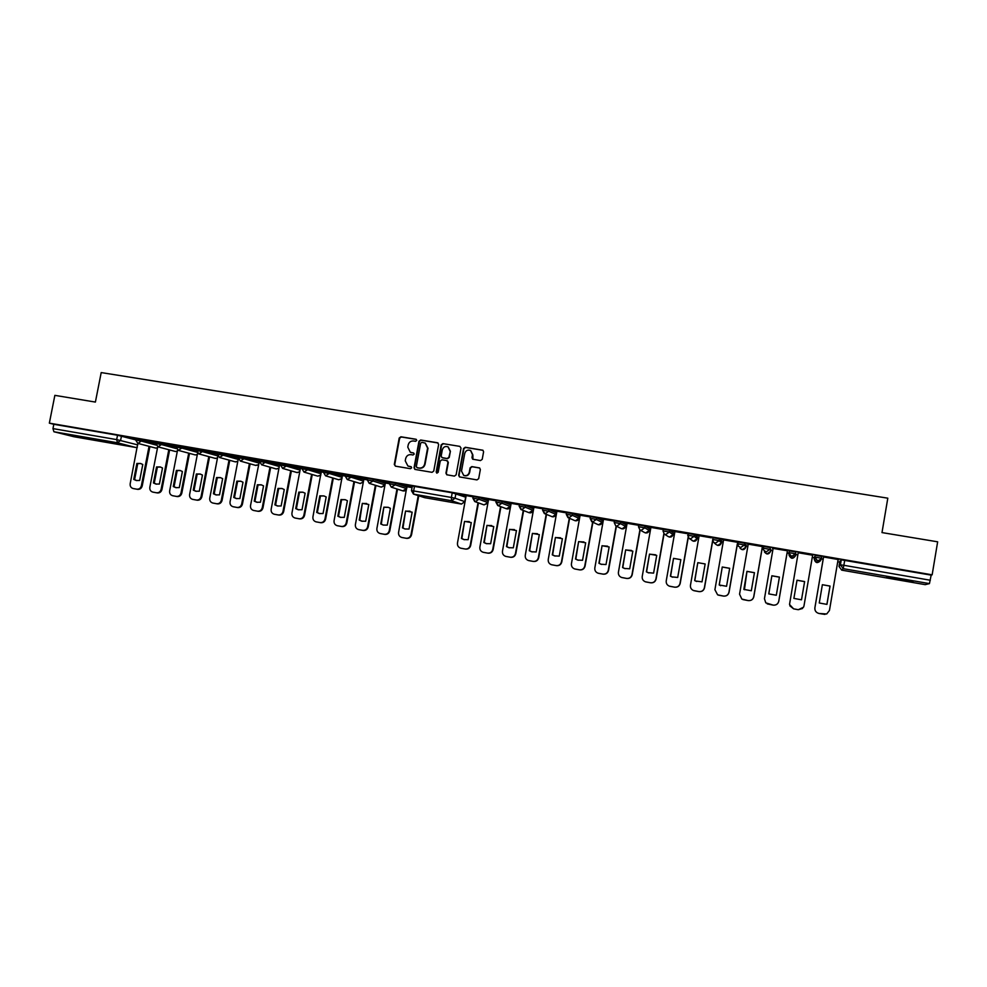 <?xml version="1.0" encoding="UTF-8"?>
<svg xmlns="http://www.w3.org/2000/svg" width="987" height="987" viewBox="0 0 987 987"><rect width="100%" height="100%" fill="white"/><g stroke="black" fill="none" stroke-linecap="round" stroke-linejoin="round"><path stroke-width="1.48" d="M89.361 439.092L72.717 435.563L89.361 439.092M898.886 579.702L886.634 577.111L900.798 579.036L913.098 581.639L898.886 579.702M416.736 440.424L415.934 439.24L400.895 436.785L399.204 438.018L394.294 464.445L395.429 466.16L410.469 468.702L411.653 467.826L411.073 466.691L407.902 466.012L405.238 460.83L405.645 458.622C406.459 455.809 408.26 454.489 411.061 454.662L413.01 454.995L414.195 454.119L413.652 453.008L410.308 452.256L407.779 447.148L408.186 444.94C408.988 442.139 410.802 440.819 413.602 440.979L415.552 441.3L416.736 440.424M416.378 439.437L401.314 436.982L399.636 438.216L394.726 464.618L395.392 466.148M413.393 452.922L411.443 452.601M814.497 557.211L815.139 555.336L814.83 557.1L821.517 558.247L821.813 556.471L815.139 555.336M438.66 444.458L437.5 442.744L420.659 440.005L418.969 441.251L414.046 467.776L414.885 469.405L432.035 472.329L433.737 471.095L438.66 444.458M49.35 423.139L54.865 395.355L95.394 402.079L101.205 372.58L887.806 498.176L881.996 532.585L937.65 541.814L932.147 574.829L49.35 423.139L53.816 424.299L52.965 428.605L116.663 439.61L137.761 444.89M480.484 460.571L482.224 459.325L483.593 451.787L482.902 450.232L465.284 447.271L463.569 448.517L458.647 475.29L459.461 476.906L476.955 479.904L478.683 478.658L480.348 469.553L479.583 467.949L471.823 466.592L470.096 467.838L469.269 472.354C468.319 475.191 466.444 476.203 463.668 475.376L461.509 471.046L464.754 453.428C465.79 450.454 467.739 449.492 470.589 450.516L472.502 454.699L471.971 457.635L472.699 459.214L480.484 460.571M442.879 443.619L459.868 446.383L461.028 448.11L456.117 474.858L454.402 476.104L446.766 474.772L445.951 473.143L447.95 462.311L446.778 460.596L441.966 459.794L440.251 461.04L438.179 472.304L436.747 473.094L436.168 471.959L441.164 444.866L442.879 443.619L459.868 446.383M602.403 521.198L603.143 521.333M625.82 525.244L626.733 525.392M649.458 529.316L650.532 529.501M673.294 533.424L674.54 533.634M697.353 537.57L698.759 537.816M721.62 541.752L723.2 542.023M746.098 545.971L747.862 546.28M762.087 548.735L763.259 548.932M770.798 550.228L772.747 550.573M787.058 553.041L788.909 553.349M795.719 554.534L797.841 554.891M812.276 557.384L814.398 557.754M814.201 558.926C815.274 563.022 817.372 563.614 820.481 560.702L816.903 562.615L814.201 558.926L814.83 557.1L817.618 560.9L821.32 558.938L823.146 559.259M837.729 561.776L839.715 562.109M823.886 557.05L838.925 559.641L823.886 557.05M823.701 556.199L814.892 607.832C814.707 610.768 816.064 612.643 818.988 613.47C816.027 612.643 814.67 610.768 814.867 607.844L823.281 558.519M798.002 552.597L812.906 555.163M472.884 496.794L459.214 494.339L472.884 496.794M482.557 498.447L495.795 500.73L482.581 498.349M505.554 502.408L518.903 504.702L505.566 502.309M528.748 506.393L542.221 508.712L528.761 506.294M552.152 510.427L565.736 512.759L552.165 510.316M575.754 514.486L589.473 516.843L575.766 514.375M599.565 518.582L613.408 520.963L599.59 518.471M623.599 522.715L637.565 525.109L623.611 522.604M647.842 526.885L661.932 529.303L647.867 526.774M672.307 531.092L686.52 533.535L672.32 530.981M696.995 535.336L711.331 537.804L697.007 535.225M721.904 539.618L736.376 542.11L721.916 539.519M737.474 543.738L729.035 592.286C728.258 595.062 726.42 596.321 723.496 596.086L718.425 595.136M747.036 543.948L761.643 546.453L747.048 543.837M762.223 547.995L753.797 596.777C753.019 599.565 751.156 600.824 748.208 600.589L742.903 599.565M772.365 548.192L787.132 550.734L772.402 548.303M787.194 552.301L778.768 601.305C777.99 604.106 776.115 605.376 773.142 605.13L767.257 603.884M795.867 552.017L795.522 555.706L795.867 552.017L789.255 550.882L788.946 552.646L795.559 553.781L791.697 556.421L788.909 553.3M519.52 504.505L525.503 505.529L533.362 508.774L533.054 510.452M542.961 508.527L548.994 509.563L556.199 512.709L555.891 514.387M566.6 512.598L572.694 513.647L579.233 516.67L578.925 518.36M590.46 516.694L596.604 517.756L602.465 520.68L602.156 522.357M620.737 521.901L625.894 524.714L625.622 526.392L620.428 523.616L620.737 521.901L614.506 520.815L614.235 522.505L620.428 523.616L616.776 526.182L615.715 525.787L614.198 522.518L615.715 525.787M645.079 526.083L649.545 528.798L649.236 530.475L644.77 527.811L645.079 526.083L638.799 524.985L638.515 526.688M669.642 530.315L673.393 532.906L673.097 534.584L669.334 532.042L669.642 530.315L663.313 529.205L663.005 530.932L669.334 532.042L665.62 534.621L664.239 534.029L663.017 530.944L664.239 534.029M694.429 534.572L694.12 536.311L690.382 538.902L688.766 538.137L688.05 533.473L694.429 534.572L697.439 537.051L697.13 538.742L693.503 541.234L689.234 538.47M719.437 538.877L721.707 541.221L721.411 542.924L719.141 540.617L719.437 538.877L712.996 537.755L712.7 539.494L719.141 540.617L715.365 543.22L713.465 542.171L712.7 539.507L713.465 542.171M738.19 542.085L737.881 543.837L738.19 542.097L744.679 543.22L746.184 545.441L745.888 547.143L746.184 545.441M770.156 547.6L770.6 551.4L770.156 547.6L763.605 546.465L763.296 548.217L769.848 549.352L766.023 551.98L763.432 549.833L763.296 548.229L763.432 549.833M502.223 501.519L510.723 504.863L510.415 506.541L501.914 503.197L502.223 501.519L496.288 500.508M473.254 496.547L479.139 497.559L488.269 501.001L487.997 502.617M932.147 574.829L931.173 575.125L929.446 583.613L925.177 584.649L841.714 570.141L925.189 584.649M73.791 436.698L53.903 431.751L52.965 428.605M53.816 424.299L117.527 435.242L135.75 439.881M399.217 484.123L412.048 486.32L399.241 484.012M418.759 495.782L411.554 534.732C410.802 537.335 409.136 538.544 406.545 538.347L401.746 537.459C399.39 536.657 398.329 534.954 398.575 532.363L406.891 486.69L412.048 487.578M389.594 482.47L376.466 480.101L389.606 482.421M385.362 483.001L389.371 483.667M367.164 478.498L354.543 476.326L367.164 478.498M363.858 479.3L367.25 479.855M345.536 474.883L332.804 472.588L345.549 474.821M354.543 481.779L346.819 522.999C346.079 525.565 344.451 526.762 341.921 526.564L337.184 525.689C334.852 524.911 333.816 523.246 334.075 520.667L342.378 475.574L345.302 476.079M323.773 471.144L311.25 468.887L323.798 471.058M333.31 478.14L325.599 519.15C324.859 521.716 323.242 522.9 320.726 522.703L316.013 521.839C313.693 521.062 312.669 519.396 312.928 516.83L321.219 471.934L323.551 472.329M302.182 467.32L290.684 465.346M300.406 468.369L301.985 468.615M280.814 463.754L268.674 461.558L280.839 463.656M279.605 464.791L280.592 464.939M259.606 460.102L247.651 457.943L259.618 460.004M270.672 467.369L262.974 507.799C262.246 510.328 260.654 511.5 258.212 511.315L253.536 510.452C251.266 509.699 250.266 508.058 250.525 505.517L259.384 461.274M238.57 456.487L226.8 454.365L238.583 456.389M217.708 452.897L206.123 450.812L217.72 452.799M197.018 449.344L185.618 447.284L197.03 449.245M176.488 445.803L165.285 443.78L176.513 445.717M156.143 442.312L145.114 440.313L156.156 442.213M389.791 482.199L395.491 483.174L406.854 487.047M373.333 479.361L385.312 483.26L385.016 484.851L373.024 480.99L373.333 479.361L367.534 478.325L367.226 479.953L373.024 480.99L369.212 483.346L367.374 480.015M345.758 474.624L363.808 479.546M324.02 470.885L342.489 475.857M302.454 467.172L321.343 472.205M286.551 464.445L286.242 466.037L280.579 465.013L280.876 463.421L300.369 468.578M265.306 460.793L265.01 462.385L259.359 461.361L259.667 459.769L279.568 464.988M244.245 457.166L243.937 458.758L238.323 457.734L238.632 456.142L258.939 461.422M223.358 453.576L223.05 455.155L217.461 454.143L217.769 452.564L238.311 457.845M182.089 446.482L181.793 448.049L176.254 447.037L176.562 445.47L196.783 450.553L197.079 448.999L217.461 454.18M161.72 442.978L161.412 444.532L155.897 443.533L156.205 441.966L176.266 446.963M141.499 439.499L141.203 441.053L135.712 440.054L136.021 438.499L155.921 443.41M135.947 438.833L125.102 436.871L135.972 438.746M302.207 467.431L290.659 465.445M931.173 575.125L841.269 559.826L839.814 561.566L838.987 566.439L840.418 564.835L843.897 565.304L930.322 580.245M798.002 552.708L812.881 555.274M412.455 486.085L452.231 492.784L465.642 497.164M410.567 452.367L411.863 452.786M408.174 466.111L408.902 466.308M411.246 466.789L409.321 466.469M470.713 450.565L472.859 454.871L472.933 459.313M463.927 475.487L464.026 475.524C466.802 476.363 468.677 475.352 469.627 472.502L469.269 472.354M479.707 468.023L472.168 466.752L470.454 467.998L469.627 472.502M483.025 450.319L465.642 447.456L463.927 448.703L459.017 475.438L459.695 476.992M447.456 460.843L448.32 462.484L446.334 473.304L447.012 474.858M443.262 443.817L441.559 445.051L436.982 473.168M450.01 451.084L448.049 446.877C445.236 445.927 443.336 446.901 442.324 449.825L441.189 456.006L441.954 457.598L447.16 458.523L448.875 457.277L450.393 451.269L448.209 446.951M450.393 451.269L449.245 457.45L447.543 458.696L442.731 457.894M438.08 442.978L421.067 440.202L419.376 441.436L414.466 467.937L415.145 469.479M421.844 442.324L420.659 443.188L416.341 466.493L416.921 467.628L419.204 468.035C422.029 468.22 423.842 466.9 424.644 464.075L427.593 448.123L425.2 443.089L421.844 442.324M425.348 443.151L428 448.308L425.052 464.248C424.237 467.061 422.436 468.381 419.623 468.196L417.55 467.85M136.872 463.458L133.751 479.411L136.268 480.509L139.66 480.472L142.782 464.495L140.475 463.458L136.872 463.458L137.724 463.656L134.614 479.583L136.835 480.62M155.502 448.024L137.822 443.373L130.185 483.704C129.926 486.196 130.876 487.788 133.048 488.503L136.798 489.182C139.13 489.355 140.66 488.195 141.375 485.727L149.049 446.334M140.759 463.532L137.724 463.656M149.888 446.556L142.227 485.9C141.511 488.368 139.981 489.515 137.649 489.355L133.936 488.676M134.614 479.583L133.751 479.411M464.544 521.383L461.41 538.47L463.89 539.581L468.146 539.679L471.28 522.579L464.544 521.383L461.867 538.569L464.445 539.716M466.16 495.634L457.474 543.023C457.228 545.626 458.301 547.353 460.707 548.18L465.111 548.994C467.764 549.204 469.479 547.982 470.231 545.342L478.016 502.741M469.195 521.592L465 521.518M478.461 502.901L470.676 545.441C469.923 548.081 468.22 549.29 465.568 549.08L461.237 548.291M156.551 466.937L153.429 482.951L155.946 484.062L159.388 484.037L162.51 467.986L160.202 466.95L156.551 466.937L157.377 467.135L154.268 483.137L156.514 484.173M157.723 446.766L149.839 487.257C149.58 489.762 150.542 491.366 152.726 492.081L156.514 492.772C158.87 492.945 160.4 491.785 161.128 489.305L168.802 449.739M160.462 467.024L157.377 467.135M169.616 449.961L161.954 489.478C161.226 491.958 159.697 493.105 157.34 492.932L153.59 492.254M154.268 483.137L153.429 482.951M176.377 470.441L173.268 486.529L175.797 487.64L179.276 487.615L182.385 471.515L180.078 470.466L176.377 470.441L177.191 470.639L174.07 486.702L176.352 487.751M177.561 450.023L169.653 490.86C169.394 493.364 170.356 494.98 172.565 495.696L176.377 496.399C178.758 496.572 180.313 495.412 181.028 492.92L188.714 453.169M180.325 470.54L177.191 470.639M189.504 453.391L181.83 493.081C181.114 495.573 179.56 496.72 177.191 496.56L173.404 495.869M174.07 486.702L173.268 486.529M196.376 473.982L193.255 490.144L195.796 491.255L199.312 491.23L202.434 475.055L200.127 474.007L196.376 473.982L197.166 474.167L194.044 490.305L196.351 491.353M197.597 453.181L189.627 494.475C189.368 496.992 190.343 498.62 192.564 499.348L196.413 500.051C198.806 500.224 200.373 499.052 201.089 496.56L208.788 456.636M200.361 474.081L197.166 474.167M209.552 456.845L201.879 496.708C201.151 499.212 199.596 500.372 197.203 500.199L193.378 499.508M194.044 490.305L193.255 490.144M216.535 477.548L213.414 493.771L215.956 494.894L219.521 494.869L222.643 478.633L220.335 477.585L216.535 477.548L217.288 477.733L214.179 493.932L216.511 494.993M217.831 456.179L209.762 498.127C209.503 500.656 210.49 502.284 212.723 503.012L216.609 503.728C219.028 503.901 220.595 502.741 221.322 500.224L229.021 460.115M220.545 477.646L217.288 477.733M229.761 460.324L222.075 500.372C221.347 502.889 219.78 504.049 217.374 503.876L213.525 503.173M214.179 493.932L213.414 493.771M236.855 481.15L233.734 497.436L236.288 498.558L239.89 498.546L243.012 482.236L240.717 481.2L236.855 481.15L237.596 481.323L234.474 497.596L236.831 498.669M238.311 458.733L230.057 501.803C229.798 504.345 230.798 505.973 233.043 506.713L236.966 507.441C239.397 507.614 240.988 506.442 241.716 503.925L249.415 463.631M240.902 481.249L237.596 481.323M250.13 463.828L242.444 504.073C241.716 506.59 240.137 507.762 237.707 507.577L233.82 506.874M234.474 497.596L233.734 497.436M257.348 484.777L254.227 501.137L256.78 502.247L260.432 502.247L263.541 485.875L261.259 484.827L257.348 484.777L258.051 484.95L254.942 501.285L257.323 502.358M253.671 510.476L257.496 511.18C259.951 511.352 261.543 510.18 262.271 507.651L269.982 467.172M261.432 484.876L258.051 484.95M254.942 501.285L254.227 501.137M278.001 488.429L274.88 504.863L277.433 505.973L281.135 505.986L284.256 489.54L281.974 488.491L278.001 488.429L278.679 488.602L275.57 505.011L277.976 506.084M279.617 464.766L271.154 509.255C270.894 511.809 271.906 513.462 274.189 514.215L278.186 514.943C280.666 515.128 282.27 513.956 282.998 511.414L290.709 470.737M282.122 488.54L278.679 488.602M291.387 470.935L283.676 511.55C282.948 514.091 281.344 515.263 278.877 515.078L274.917 514.363M275.57 505.011L274.88 504.863M298.827 492.118L295.705 508.613L298.259 509.736L302.01 509.748L305.131 493.229L302.861 492.192L298.827 492.118L299.48 492.279L296.371 508.761L298.802 509.847M300.418 468.344L291.955 513.03C291.696 515.584 292.72 517.25 295.014 518.015L299.061 518.755C301.553 518.94 303.157 517.756 303.897 515.202L311.621 474.328M302.997 492.229L299.48 492.279M312.262 474.525L304.551 515.337C303.823 517.879 302.207 519.063 299.715 518.878L295.681 518.138M296.371 508.761L295.705 508.613M319.813 495.832L316.691 512.401L319.257 513.524L323.057 513.548L326.179 496.954L323.933 495.918L319.813 495.832L320.454 495.992L317.333 512.537L319.788 513.635M316.173 521.864L320.096 522.579C322.601 522.777 324.229 521.58 324.97 519.014L332.693 477.955M324.032 495.955L320.454 495.992M317.333 512.537L316.691 512.401M340.984 499.582L337.862 516.213L340.429 517.336L344.278 517.373L347.399 500.717L345.179 499.681L340.984 499.582L341.601 499.73L338.479 516.349L340.959 517.459M337.344 525.726L341.305 526.441C343.834 526.639 345.475 525.442 346.215 522.876L353.951 481.607M345.253 499.706L341.601 499.73M338.479 516.349L337.862 516.213M362.34 503.358L359.206 520.063L361.76 521.185L365.683 521.235L368.805 504.493L362.34 503.358L359.799 520.198L362.303 521.309M363.858 479.275L355.394 524.541C355.147 527.107 356.184 528.798 358.528 529.575L362.698 530.34C365.252 530.537 366.893 529.34 367.633 526.762L375.381 485.283M366.658 503.493L362.92 503.506M375.948 485.456L368.213 526.873C367.472 529.464 365.832 530.661 363.278 530.463L359.169 529.711M383.857 507.17L380.735 523.949L383.277 525.072L387.262 525.121L390.383 508.317L388.212 507.306L383.857 507.17L381.303 524.072L383.277 525.072M385.362 482.976L376.898 528.44C376.639 531.018 377.7 532.709 380.044 533.498L384.264 534.275C386.842 534.473 388.496 533.276 389.248 530.673L396.984 488.984M388.236 507.318L384.424 507.318M397.527 489.157L389.791 530.796C389.051 533.387 387.397 534.584 384.819 534.386L380.661 533.622M405.571 511.007L402.437 527.86L404.978 528.983L409.013 529.044L412.147 512.167L405.571 511.007L402.98 527.983L404.978 528.983M401.956 537.496L406.015 538.236C408.606 538.433 410.284 537.236 411.024 534.621L418.241 495.61M410 511.167L406.101 511.155M486.973 525.355L483.84 542.505L486.283 543.615L490.638 543.738L493.759 526.552L486.973 525.355L484.272 542.616L486.85 543.751M488.565 499.484L479.879 547.094C479.633 549.697 480.706 551.425 483.124 552.264L487.59 553.09C490.268 553.3 491.982 552.078 492.735 549.426L500.545 506.578M491.711 525.577L487.393 525.479M500.952 506.726L493.155 549.512C492.402 552.165 490.687 553.386 488.01 553.176L483.63 552.375M509.588 529.353L506.467 546.588L508.848 547.674L513.314 547.822L516.448 530.574L509.588 529.353L506.862 546.687L509.452 547.834M511.155 503.37L502.469 551.19C502.223 553.793 503.308 555.521 505.726 556.384L510.254 557.223C512.956 557.433 514.683 556.199 515.448 553.534L523.258 510.427M514.437 529.612L509.983 529.476M523.641 510.575L515.831 553.621C515.078 556.286 513.351 557.519 510.649 557.297L506.22 556.483M532.412 533.387L529.279 550.709L531.611 551.77L536.188 551.955L539.321 534.621L532.412 533.387L529.649 550.795L532.227 551.93M533.942 507.293L525.257 555.323C525.01 557.926 526.108 559.666 528.526 560.53L533.116 561.381C535.842 561.603 537.594 560.369 538.347 557.692L546.181 514.301M537.384 533.683L532.77 533.511M546.527 514.449L538.705 557.778C537.952 560.443 536.212 561.677 533.486 561.455L528.995 560.641M555.422 537.471L552.288 554.854L554.546 555.903L559.259 556.113L562.393 538.705L555.422 537.471L552.634 554.941L555.2 556.076M556.939 511.241L548.241 559.481C548.007 562.084 549.093 563.836 551.511 564.724L556.174 565.588C558.926 565.81 560.69 564.564 561.455 561.874L569.302 518.2M560.542 537.792L555.755 537.582M569.61 518.335L561.776 561.961C561.023 564.638 559.259 565.872 556.52 565.662L551.967 564.823M578.629 541.579L575.507 559.037L577.666 560.061L582.54 560.308L585.673 542.813L578.629 541.579L575.816 559.123L578.345 560.246M580.122 515.239L571.436 563.688C571.189 566.279 572.275 568.031 574.705 568.944L579.443 569.82C582.219 570.042 583.983 568.808 584.748 566.106L592.619 522.111M583.922 541.949L578.937 541.678M592.903 522.234L585.044 566.18C584.292 568.87 582.515 570.116 579.751 569.894L575.125 569.043M602.045 545.712L598.924 563.269L600.947 564.231L606.018 564.539L609.152 546.971L602.045 545.712L599.195 563.343L601.688 564.453M603.513 519.261L594.828 567.932C594.581 570.511 595.667 572.263 598.073 573.2L602.909 574.101C605.71 574.323 607.486 573.077 608.263 570.363L616.147 526.009M607.548 546.169L602.329 545.823M616.406 526.145L608.523 570.437C607.758 573.139 605.981 574.385 603.18 574.163L598.504 573.299M625.672 549.895L622.55 567.525L624.401 568.438L629.706 568.808L632.827 551.165L625.672 549.895L622.785 567.587L625.203 568.685M627.103 523.32L618.417 572.213C618.17 574.767 619.256 576.531 621.637 577.481L626.585 578.419C629.41 578.641 631.199 577.395 631.976 574.668L639.897 529.92L641.094 530.389L644.77 527.811L638.49 526.7L639.884 529.908L638.49 526.7L638.799 524.985M631.433 550.438L625.918 549.993M640.119 530.044L632.198 574.73C631.433 577.444 629.644 578.69 626.819 578.468L622.106 577.592M649.508 554.114L646.374 571.818L647.99 572.645L653.591 573.126L656.725 555.397L649.508 554.114L646.584 571.88L648.891 572.953M650.902 527.403L642.216 576.531C641.982 579.061 643.03 580.812 645.399 581.799L650.47 582.762C653.308 582.996 655.121 581.738 655.899 579.011L663.881 533.708M655.602 554.793L649.705 554.2M664.054 533.881L656.096 579.061C655.319 581.799 653.517 583.046 650.667 582.811L645.893 581.935M673.541 558.371L670.42 576.149L671.703 576.84L677.699 577.469L680.833 559.654L673.541 558.371L670.592 576.211L672.739 577.222M674.911 531.537L666.237 580.887C665.991 583.366 667.015 585.118 669.334 586.142L674.565 587.154C677.427 587.388 679.253 586.13 680.031 583.379L688.112 537.31M688.247 537.533L680.191 583.428C679.426 586.179 677.6 587.438 674.738 587.191L669.889 586.303M697.797 562.664L694.675 580.529L695.477 580.985L702.016 581.849L705.15 563.959L697.797 562.664L694.811 580.578L696.686 581.491M699.129 535.707L690.456 585.279C690.209 587.684 691.196 589.436 693.417 590.497L698.87 591.583C701.769 591.818 703.608 590.559 704.373 587.796L712.663 540.321M712.725 540.74L704.508 587.845C703.731 590.596 701.905 591.855 699.006 591.62L694.071 590.707M722.262 566.994L719.202 584.983L726.555 586.278L729.677 568.302L722.262 566.994L719.252 584.983L720.658 585.723M723.57 539.914L714.909 589.708L717.623 594.84L723.397 596.049C726.321 596.296 728.172 595.025 728.949 592.249L737.77 541.431M729.677 568.315L722.373 567.069M746.962 571.362L743.84 589.399L751.317 590.744L754.438 572.682L746.962 571.362L744.432 589.745M748.232 544.145L739.559 594.174L741.829 599.072L748.146 600.565C751.095 600.812 752.958 599.541 753.735 596.753L762.556 545.688M754.438 572.707L747.023 571.424M771.871 575.766L768.75 593.89L776.3 595.247L779.422 577.099L771.871 575.766L768.787 593.915M773.105 548.427L764.444 598.69L765.764 602.835L773.105 605.105C776.09 605.364 777.966 604.081 778.743 601.28L787.564 549.993M779.409 577.148L771.896 575.828M797.002 580.22L793.893 598.418L801.506 599.788L804.627 581.565L797.002 580.22L793.893 598.418M798.212 552.745L789.514 604.476L793.61 608.843L798.31 609.707L803.529 607.215L803.986 605.858L812.634 555.225M797.002 580.27L804.615 581.614L801.506 599.8M802.579 608.473L798.298 609.707L793.61 608.856L789.847 605.833M822.368 584.711L819.259 602.995L826.946 604.377L830.055 586.068L822.368 584.711L830.005 586.105L826.896 604.389M824.959 614.407L818.951 613.47L826.711 613.976L829.45 610.472L838.099 559.604M525.503 505.529L525.207 507.207L533.066 510.402L528.933 512.648C531.043 513.24 532.437 512.5 533.116 510.427L533.412 508.798M548.994 509.563L548.698 511.254L555.903 514.338L552.424 516.806L544.627 513.659M572.694 513.647L572.398 515.337L578.937 518.311L575.433 520.791L574.607 520.519C576.778 521.222 578.234 520.494 578.974 518.348L579.258 516.694M596.604 517.756L596.308 519.458L602.169 522.32L598.64 524.813L597.727 524.492C599.936 525.269 601.428 524.553 602.193 522.345L602.489 520.704M688.038 533.461L687.742 535.201L694.12 536.311L697.143 538.717L697.439 537.051M744.679 543.22L744.383 544.96L745.888 547.131L742.212 549.673L740.04 548.241C742.508 550.45 744.469 550.092 745.888 547.143M479.139 497.559L478.843 499.225L487.973 502.617L484 504.888L487.874 503.247M929.446 583.613L843.231 568.66L841.714 570.141L838.987 566.439L841.714 570.141M73.68 436.686L135.799 447.481L117.49 442.781L53.903 431.751M121.463 436.057L120.599 440.412L117.49 442.781L116.663 439.61L117.527 435.242M395.491 483.174L395.182 484.814L406.558 488.627M406.866 486.973L406.57 488.565L402.819 490.86C404.781 491.279 406.076 490.539 406.693 488.614L406.977 487.035M351.36 475.586L351.051 477.202L363.512 481.125M329.572 471.835L329.263 473.452L342.193 477.424M307.969 468.122L307.66 469.726L321.046 473.76M280.579 465.013L282.615 468.393L286.242 466.037L300.073 470.133M259.359 461.361L261.74 464.815L265.01 462.385L279.272 466.53M238.323 457.734L240.396 461.102L243.937 458.758L258.643 462.965M217.461 454.143L219.533 457.499L223.05 455.155L238.175 459.424M202.643 450.01L202.335 451.59L217.658 455.858M195.044 454.871L178.351 450.38L181.793 448.049L196.944 452.206M175.192 451.429L158.006 446.864L161.412 444.532L176.402 448.604M138.069 443.434L141.203 441.053L156.02 445.038M157.476 447.999L155.65 448.073L157.513 447.839M389.483 483.827L395.182 484.814L391.321 487.171L389.359 483.766L389.668 482.125M345.45 476.24L351.051 477.202L347.288 479.571L345.29 476.166L345.598 474.55M323.711 472.489L329.263 473.452L325.55 475.808L323.539 472.415L323.847 470.811M302.158 468.776L307.66 469.726L303.996 472.082L301.96 468.702L302.269 467.098M198.856 453.921L196.771 450.565L202.335 451.59L198.856 453.921L215.499 458.449L217.485 457.943M177.315 451.355L175.353 451.491L177.339 451.195M197.301 454.736L195.204 454.921L197.338 454.563M215.055 458.326L217.448 458.141M237.805 461.348L235.227 461.817M255.559 465.333L258.298 464.766M278.914 468.443L276.237 468.948L278.963 468.183M299.789 471.626L297.247 472.613L282.738 468.43M320.75 475.376L317.74 476.141L320.8 475.055M341.934 478.831L338.751 479.768L341.995 478.473M363.389 481.816L360.329 483.531L347.449 479.608M384.856 485.678L381.29 487.134L384.992 484.839M844.749 560.271L843.231 568.66L840.418 564.835L841.269 559.826M839.814 561.566L838.987 566.439M472.946 498.201L478.843 499.225L475.339 501.729L472.946 498.201M495.98 502.173L501.914 503.197L498.398 505.714L495.98 502.173M519.211 506.171L525.207 507.207L521.654 509.736L519.211 506.171M542.653 510.217L548.698 511.254L545.12 513.795L542.653 510.217M566.304 514.289L572.398 515.337L568.796 517.891L566.304 514.289M590.152 518.397L596.308 519.458L592.681 522.012L590.152 518.397M737.881 543.837L744.383 544.96L740.583 547.588L738.338 546.107L737.881 543.849L738.338 546.107M510.785 504.912L510.489 506.528C509.823 508.564 508.453 509.304 506.38 508.749L510.427 506.491M625.918 524.739L625.622 526.392C624.808 528.662 623.278 529.365 621.02 528.489L622.044 528.859L625.598 526.367M649.249 530.463C648.397 532.82 646.806 533.486 644.486 532.486L645.658 532.955L649.236 530.451L649.545 528.798M673.097 534.584C672.159 537.027 670.506 537.668 668.137 536.496L669.482 537.076L673.085 534.572L673.393 532.906M721.411 542.912C720.226 545.651 718.388 546.144 715.908 544.417L717.746 545.441L721.411 542.912L721.707 541.234M770.6 551.4C768.787 554.62 766.714 554.768 764.37 551.856L766.887 553.941L770.6 551.4L770.884 549.697M795.522 555.706C793.129 559.197 790.982 559.049 789.069 555.237L791.784 558.26L795.522 555.706L795.818 553.991M821.517 558.247L821.813 556.471M455.895 493.562L455.044 498.225L464.828 501.63L465.654 497.103M414.503 486.307L413.652 490.934L451.38 497.46L452.231 492.784M461.447 504.061L451.565 500.73L413.923 494.191L424.805 497.695L461.484 504.073L464.828 501.63L461.447 504.061M137.304 447.247L135.799 447.481L137.279 447.382M135.947 447.493L73.741 436.698M464.815 501.692L465.741 497.152M424.533 497.633L413.627 494.129M455.044 498.225L451.38 497.46L451.565 500.73L455.044 498.225M413.454 494.068L413.652 490.934L411.48 490.662L413.454 494.068M142.227 485.9L141.375 485.727M137.649 489.355L136.798 489.182M134.01 488.688L133.146 488.516M161.954 489.478L161.128 489.305M157.34 492.932L156.514 492.772M153.664 492.266L152.837 492.106M181.83 493.081L181.028 492.92M177.191 496.56L176.377 496.399M173.49 495.881L172.676 495.721M201.879 496.708L201.089 496.56M197.203 500.199L196.413 500.051M193.464 499.521L192.675 499.373M222.075 500.372L221.322 500.224M217.374 503.876L216.609 503.728M213.611 503.185L212.847 503.037M242.444 504.073L241.716 503.925M237.707 507.577L236.966 507.441M233.919 506.886L233.166 506.75M262.974 507.799L262.271 507.651M258.212 511.315L257.496 511.18M283.676 511.55L282.998 511.414M278.877 515.078L278.186 514.943M275.028 514.375L274.324 514.239M304.551 515.337L303.897 515.202M299.715 518.878L299.061 518.755M295.829 518.175L295.162 518.039M325.599 519.15L324.97 519.014M320.726 522.703L320.096 522.579M341.921 526.564L341.305 526.441M135.712 440.054L137.822 443.373M155.897 443.533L158.006 446.864M176.254 447.037L178.351 450.38M237.768 461.558L235.399 461.879L219.645 457.524M240.507 461.126L255.732 465.408L258.261 465M276.237 468.948L261.543 464.766M296.914 472.526L299.74 471.909M317.74 476.141L304.132 472.131M338.751 479.768L325.698 475.857M359.934 483.433L363.302 482.285M381.29 487.134L369.372 483.396M402.819 490.86L391.494 487.22M473.168 496.498L472.872 498.164L474.747 501.569M484 504.888L474.957 501.643M496.214 500.458L495.906 502.124L497.756 505.529M519.458 504.456L519.15 506.134L520.951 509.526M556.236 512.734L555.94 514.375C555.237 516.485 553.818 517.213 551.684 516.571M542.912 508.49L542.603 510.18L544.355 513.548M566.563 512.561L566.254 514.252L567.944 517.607M590.423 516.67L590.127 518.372L591.731 521.691M614.506 520.815L614.198 522.518M663.313 529.205L663.005 530.932M712.996 537.755L712.7 539.494M789.255 550.882L788.946 552.646M763.605 546.465L763.296 548.217M506.38 508.749L497.979 505.615M528.933 512.648L521.21 509.625M574.607 520.519L568.241 517.743M597.727 524.492L592.052 521.839M621.02 528.489L616.073 525.972M644.486 532.486L640.279 530.13M668.137 536.496L664.67 534.3M687.742 535.201L688.766 538.137M691.949 540.481C694.379 541.888 696.106 541.295 697.143 538.729M715.908 544.417L713.934 542.603M789.069 555.237L788.934 553.584M821.184 559.21L820.481 560.702M424.842 497.707L461.484 504.073M412.344 486.036L411.48 490.662"/></g></svg>
